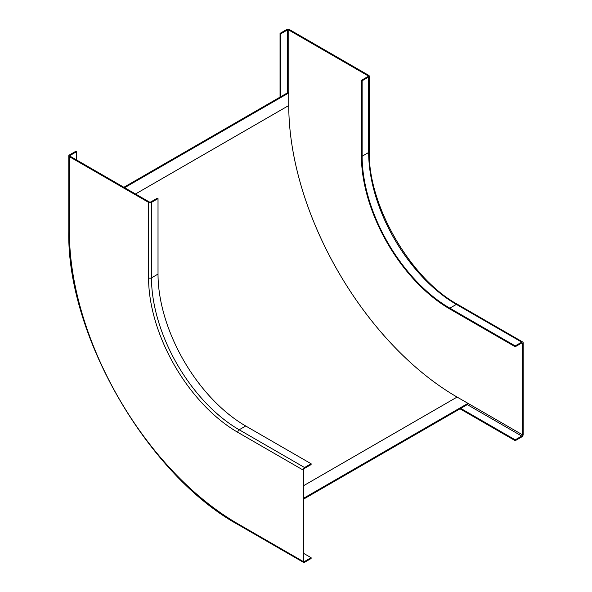 <?xml version="1.0" encoding="UTF-8"?>
<svg xmlns="http://www.w3.org/2000/svg" width="592" height="592" viewBox="0 0 592 592"><rect width="100%" height="100%" fill="white"/><g stroke="black" fill="none" stroke-linecap="round" stroke-linejoin="round"><path stroke-width="0.89" d="M123.883 187.279L288.038 92.507L288.763 92.922L288.763 105.509A238.058 137.448 -120 0 0 457.098 397.069L467.998 403.359L467.998 404.195L303.837 498.975M303.837 498.138L467.998 403.359M288.763 92.922L124.609 187.701M304.562 561.46L303.837 561.038A1.029 0.592 -60 0 0 304.051 561.512A1.029 0.592 -60 0 0 304.562 561.46L311.103 557.686L311.103 558.522L304.562 562.296A2.057 1.184 120 0 1 303.533 562.4L238.162 524.66A2.057 1.184 -60 0 1 237.74 523.72L303.111 561.46A2.057 1.184 120 0 0 303.533 562.4M158.02 198.601L157.294 198.187L150.753 201.961A1.029 0.592 180 0 1 149.302 201.961L70.13 156.244A1.029 0.592 180 0 1 69.826 155.829A1.029 0.592 180 0 1 70.13 155.407L76.664 151.633L75.939 151.212L69.405 154.986A2.057 1.184 0 0 0 68.805 155.829A2.057 1.184 0 0 0 69.405 156.665L148.577 202.375A2.057 1.184 0 0 0 151.485 202.375L158.02 198.601L158.02 274.089A124.039 71.617 -120 0 0 245.724 426.003L311.103 463.743L304.562 467.525A2.057 1.184 120 0 0 303.111 470.041L303.111 561.46M311.103 463.743L311.103 464.587L304.562 468.361A1.029 0.592 -60 0 0 303.837 469.619L303.837 561.038M303.837 553.49L311.103 557.686M76.664 151.633L76.664 160.025M135.501 193.991L288.763 105.509L288.763 30.022A1.029 0.592 180 0 0 287.312 30.022L280.778 33.796L280.046 33.374L286.587 29.6A2.057 1.184 0 0 1 289.488 29.6L368.668 75.31A2.057 1.184 0 0 1 369.267 76.146L369.267 151.633A2.057 1.184 180 0 1 368.668 152.477L362.126 156.251L362.126 80.764L361.401 80.342L367.935 76.568A1.029 0.592 180 0 0 368.239 76.146A1.029 0.592 180 0 0 367.935 75.732L367.935 76.568M362.126 80.764L368.668 76.99A2.057 1.184 0 0 0 369.267 76.146M288.763 30.022L367.935 75.732M280.778 96.696L280.778 33.796M515.21 439.841L515.21 440.685L521.744 436.911A2.057 1.184 120 0 0 523.195 434.395L523.195 342.968A2.057 1.184 120 0 0 522.773 342.028A2.057 1.184 120 0 0 521.744 342.132L515.21 345.906L515.21 346.742L521.744 342.968A1.029 0.592 -60 0 1 522.262 342.923A1.029 0.592 -60 0 1 522.47 343.39L522.47 434.809A1.029 0.592 -60 0 1 521.744 436.067L515.21 439.841L460.731 408.391M515.21 440.685L460.006 408.813M280.046 97.118L280.046 33.374M515.21 346.742L449.839 309.002A125.067 72.209 -120 0 1 361.401 155.829L361.401 80.342M515.21 345.906L449.839 308.166A124.039 71.617 60 0 1 362.126 156.251M303.837 485.558L457.098 397.069L522.47 434.809M304.562 467.525L239.19 429.777L245.724 426.003M303.111 470.041L237.74 432.293A2.057 1.184 -60 0 1 239.19 429.777A124.039 71.617 60 0 1 151.485 277.863L151.485 202.375M69.405 156.665L69.405 232.153A238.058 137.448 -120 0 0 237.74 523.72M148.577 202.375L148.577 277.863A126.096 72.801 60 0 0 237.74 432.293M70.13 156.244L70.13 155.407M158.02 274.089L151.485 277.863A2.057 1.184 180 0 1 148.577 277.863M69.405 232.153A2.057 1.184 180 0 1 68.805 231.317L68.805 155.829M287.312 30.022L287.312 92.922M521.744 342.968L522.47 343.39M288.763 105.509A238.058 137.448 -120 0 0 457.098 397.069M368.668 76.99L368.668 152.477A124.039 71.617 -120 0 0 456.373 304.392L521.744 342.132M467.266 404.617L521.744 436.067M449.839 308.166L456.373 304.392A2.057 1.184 -60 0 1 457.401 304.288C410.448 278.647 367.995 205.121 369.267 151.633M68.805 231.317C66.519 334.658 147.526 474.962 238.162 524.66M457.401 304.288L522.773 342.028"/></g></svg>
